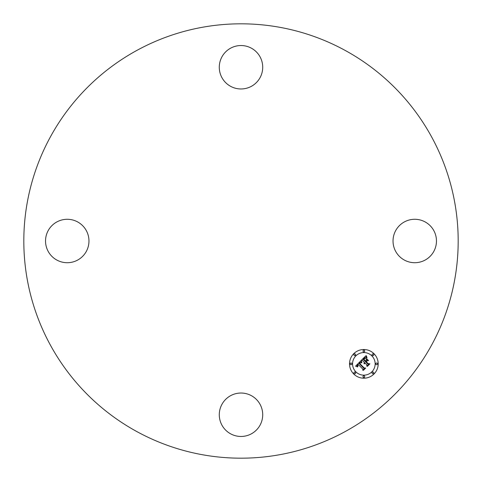 <?xml version="1.0" encoding="UTF-8"?>
<svg xmlns="http://www.w3.org/2000/svg" width="482" height="482" viewBox="0 0 482 482"><rect width="100%" height="100%" fill="white"/><g stroke="black" fill="none" stroke-linecap="round" stroke-linejoin="round"><path stroke-width="0.72" d="M395.686 230.589A21.72 21.72 0 0 1 425.16 221.943A21.72 21.72 0 0 1 433.806 251.411A21.72 21.72 0 0 1 404.338 260.057A21.72 21.72 0 0 1 395.686 230.589M345.124 50.405A217.183 217.183 0 0 1 431.595 345.124A217.183 217.183 0 0 1 136.876 431.595A217.183 217.183 0 0 1 50.405 136.876A217.183 217.183 0 0 1 345.124 50.405M230.589 86.314A21.72 21.72 0 0 1 221.943 56.84A21.72 21.72 0 0 1 251.411 48.194A21.72 21.72 0 0 1 260.057 77.662A21.72 21.72 0 0 1 230.589 86.314M86.314 251.411A21.72 21.72 0 0 1 56.84 260.057A21.72 21.72 0 0 1 48.194 230.589A21.72 21.72 0 0 1 77.662 221.943A21.72 21.72 0 0 1 86.314 251.411M251.411 395.686A21.72 21.72 0 0 1 260.057 425.16A21.72 21.72 0 0 1 230.589 433.806A21.72 21.72 0 0 1 221.943 404.338A21.72 21.72 0 0 1 251.411 395.686M353.722 373.996A14.333 14.333 0 0 1 353.722 353.722A14.333 14.333 0 0 1 373.996 353.722A14.333 14.333 0 0 1 373.996 373.996A14.333 14.333 0 0 1 353.722 373.996M371.845 355.873A11.291 11.291 0 0 1 371.845 371.845A11.291 11.291 0 0 1 355.873 371.845A11.291 11.291 0 0 1 355.873 355.873A11.291 11.291 0 0 1 371.845 355.873M360.831 360.825L361.53 362.807L360.156 362.506L359.03 363.416L363.777 368.272L364.784 368.236L362.759 370.26L362.862 369.122L358.457 364.711L357.716 365.621L357.867 366.712L357.505 365.748L358.12 364.38L357.084 365.742L357.584 366.904L355.565 366.175L360.831 360.825M361.386 360.825L361.886 362.832L361.386 360.825M360.898 362.699L359.699 363.476L364.145 367.935L365.681 368.061L363.422 370.327L365.32 368.182L364.049 368.103L359.433 363.482L360.898 362.699M361.235 360.416L365.832 355.818L366.434 357.873L364.982 357.698L363.091 359.301L365.163 361.373L365.428 361.102L363.603 359.271L364.988 357.999L365.898 357.879L363.832 359.283L365.543 360.994L366.212 360.325L366.169 358.867L368.025 360.723L366.549 360.729L365.531 361.747L367.766 363.976L368.911 363.988L366.736 366.157L366.88 364.862L364.976 362.958L364.458 363.802L364.645 362.633L364.024 363.765L364.278 362.259L362.404 360.391L361.235 360.416M366.441 355.752L367.001 357.903L366.441 356.957L366.441 355.752M366.651 358.698L368.561 360.608L366.651 358.698M367.194 360.825L366.284 361.735L368.182 363.633L369.929 363.82L367.362 366.38L369.561 363.946L368.121 363.796L366.055 361.729L367.194 360.825M355.409 354.186A0.868 0.868 0 0 1 355.409 355.409A0.868 0.868 0 0 1 354.186 355.409A0.868 0.868 0 0 1 354.186 354.186A0.868 0.868 0 0 1 355.409 354.186M373.532 354.186A0.868 0.868 0 0 1 373.532 355.409A0.868 0.868 0 0 1 372.303 355.409A0.868 0.868 0 0 1 372.303 354.186A0.868 0.868 0 0 1 373.532 354.186M364.47 350.432A0.868 0.868 0 0 1 364.47 351.661A0.868 0.868 0 0 1 363.241 351.661A0.868 0.868 0 0 1 363.241 350.432A0.868 0.868 0 0 1 364.47 350.432M373.532 372.303A0.868 0.868 0 0 1 373.532 373.532A0.868 0.868 0 0 1 372.303 373.532A0.868 0.868 0 0 1 372.303 372.303A0.868 0.868 0 0 1 373.532 372.303M377.286 363.241A0.868 0.868 0 0 1 377.286 364.47A0.868 0.868 0 0 1 376.056 364.47A0.868 0.868 0 0 1 376.056 363.241A0.868 0.868 0 0 1 377.286 363.241M354.186 373.532A0.868 0.868 0 0 1 354.186 372.303A0.868 0.868 0 0 1 355.409 372.303A0.868 0.868 0 0 1 355.409 373.532A0.868 0.868 0 0 1 354.186 373.532M350.432 364.47A0.868 0.868 0 0 1 350.432 363.241A0.868 0.868 0 0 1 351.661 363.241A0.868 0.868 0 0 1 351.661 364.47A0.868 0.868 0 0 1 350.432 364.47M363.241 377.286A0.868 0.868 0 0 1 363.241 376.056A0.868 0.868 0 0 1 364.47 376.056A0.868 0.868 0 0 1 364.47 377.286A0.868 0.868 0 0 1 363.241 377.286"/></g></svg>
